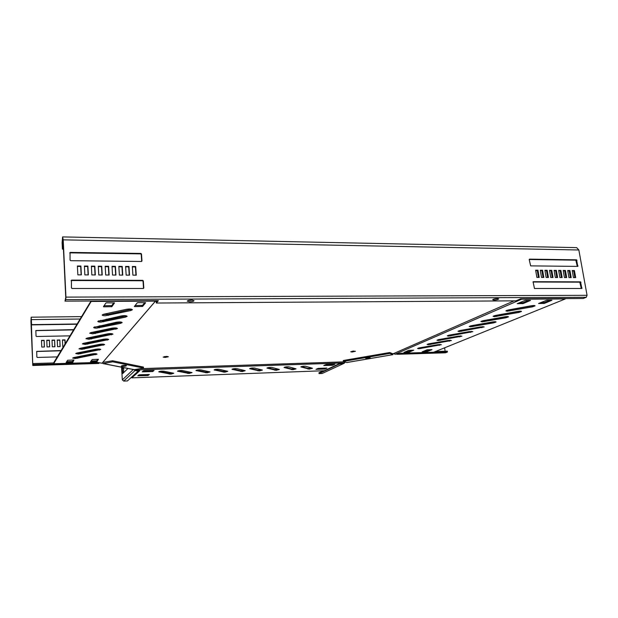 <?xml version="1.0" encoding="UTF-8"?>
<svg xmlns="http://www.w3.org/2000/svg" width="618" height="618" viewBox="0 0 618 618"><rect width="100%" height="100%" fill="white"/><g stroke="black" fill="none" stroke-linecap="round" stroke-linejoin="round"><path stroke-width="0.93" d="M131.711 309.216L108.158 314.431L102.866 314.492M105.377 315.759C103.368 315.744 102.31 315.497 102.194 315.018L103.801 314.222L126.427 309.286C129.749 308.784 131.75 308.938 132.422 309.742L130.715 310.576L105.377 315.759M121.414 322.117L99.328 326.86L94.369 326.961M96.686 328.127C94.77 328.127 93.751 327.903 93.635 327.47L116.454 322.225C119.614 321.762 121.522 321.885 122.186 322.604L120.595 323.361L96.686 328.127M116.663 328.073L95.249 332.6L90.452 332.723M92.677 333.836L89.687 333.226L91.14 332.546L111.858 328.189C114.94 327.741 116.81 327.864 117.459 328.544L92.677 333.836M112.144 333.72L91.371 338.061L86.729 338.193M88.868 339.267L85.933 338.687L87.339 338.046L107.493 333.859C110.506 333.426 112.329 333.535 112.97 334.176L88.868 339.267M107.849 339.097L87.686 343.253L83.191 343.399M85.238 344.427L82.356 343.886L83.724 343.268L103.345 339.243C106.281 338.826 108.073 338.919 108.706 339.537L85.238 344.427M103.754 344.211L84.172 348.197L79.822 348.359M81.785 349.348L78.957 348.838L80.278 348.251L99.398 344.373C102.264 343.963 104.017 344.056 104.643 344.635L81.785 349.348M99.846 349.093L80.819 352.917L76.617 353.087M78.486 354.044L75.713 353.558L76.995 353.002L95.635 349.263C98.44 348.869 100.147 348.946 100.773 349.502L78.486 354.044M96.122 353.743L77.621 357.42L73.557 357.598M75.334 358.525L72.615 358.069L73.859 357.536L92.043 353.921C94.786 353.542 96.462 353.612 97.072 354.145L75.334 358.525M126.42 315.844L103.623 320.812L98.501 320.896M100.919 322.109C98.957 322.102 97.914 321.87 97.798 321.414L121.306 315.929C124.542 315.45 126.497 315.589 127.161 316.346L125.516 317.142L100.919 322.109M534.052 305.508L506.729 310.36M507.216 311.233L505.864 310.869L508.498 309.912L531.341 305.763C533.697 305.4 534.941 305.431 535.072 305.871L532.307 306.868L507.216 311.233M520.449 311.155L493.975 315.806M494.439 316.655L493.079 316.316L495.613 315.404L517.807 311.402C520.117 311.047 521.345 311.078 521.492 311.495L518.842 312.445L494.439 316.655M460.742 335.898L438 339.73M438.301 340.495L436.949 340.224L439.035 339.506L458.463 336.122L461.901 336.177L438.301 340.495M440.132 344.435L418.68 348.004M418.904 348.737L417.559 348.482L419.506 347.834L438 344.651L441.352 344.689L418.904 348.737M450.236 340.255L428.143 343.948M428.413 344.697L427.061 344.435L429.077 343.755L448.027 340.472L451.418 340.518L428.413 344.697M471.696 331.364L448.266 335.342M448.606 336.122L447.254 335.837L449.417 335.087L469.34 331.596L472.824 331.657L448.606 336.122M483.106 326.636L458.965 330.769M459.336 331.565L457.984 331.263L460.232 330.483L480.68 326.868L484.211 326.937L459.336 331.565M495.01 321.7L470.128 325.995M470.537 326.806L469.178 326.497L471.511 325.671L492.515 321.939C494.74 321.599 495.93 321.63 496.092 322.017L493.651 322.874L470.537 326.806M507.448 316.547L481.793 321.012M482.225 321.847L480.866 321.514L483.299 320.649L504.875 316.787C507.146 316.439 508.351 316.47 508.506 316.872L505.964 317.776L482.225 321.847M311.858 368.081L307.857 368.359L301.607 366.544M309.27 369.139L300.835 366.907C302.001 366.319 303.616 366.103 305.686 366.265L312.507 368.274L309.27 369.139M295.412 368.683L291.41 368.946L284.805 367.115M292.855 369.726L284.017 367.486C285.161 366.899 286.783 366.69 288.876 366.845L296.061 368.861L292.855 369.726M278.718 369.286L274.724 369.549L267.748 367.702M276.207 370.329L266.937 368.073C268.065 367.494 269.687 367.285 271.82 367.44L279.367 369.464L276.207 370.329M261.777 369.904L257.791 370.151L250.421 368.297M259.305 370.947L249.595 368.676C250.707 368.096 252.337 367.88 254.5 368.042L262.426 370.066L259.305 370.947M244.589 370.53L240.603 370.769L232.839 368.9M242.148 371.565L231.989 369.286C233.079 368.707 234.716 368.498 236.91 368.66L245.23 370.684L242.148 371.565M227.138 371.163L223.144 371.395L214.979 369.51M224.728 372.19L214.106 369.904C215.18 369.325 216.825 369.116 219.05 369.278L227.772 371.31L224.728 372.19M209.417 371.804L205.423 372.028L196.833 370.128M207.045 372.832L195.945 370.53C196.995 369.95 198.648 369.749 200.912 369.912L210.043 371.943L207.045 372.832M173.156 373.125L169.162 373.326L159.683 371.403M170.854 374.145L158.749 371.812C159.761 371.24 161.437 371.039 163.77 371.202L173.758 373.249L170.854 374.145M191.425 372.461L187.432 372.669L178.401 370.761M189.085 373.481L177.49 371.171C178.525 370.591 180.193 370.383 182.488 370.553L192.043 372.592L189.085 373.481M352.044 351.271L354.052 351.032M352.075 352.021L355.466 351.279L350.723 351.773L352.075 352.021M192.654 300.085L189.579 300.479M167.161 356.408L164.311 356.625M166.373 356.401L168.366 356.748L165.168 357.443L163.167 357.104L166.373 356.401M135.921 369.456L136.23 369.958L344.388 362.897L345.269 362.063M344.605 361.839L140.17 368.668M112.576 360.765L112.638 361.8L143.5 368.05L143.43 367.069L112.576 360.765L102.727 362.411L155.883 300.672M389.757 352.515L343.26 360.518L343.361 361.414L389.881 353.426L389.757 352.515L392.669 353.751L393.573 353.589L514.076 300.85M344.388 362.897L338.772 363.886L324.288 370.723L131.866 377.861L139.768 370.707L136.23 369.958M139.027 370.561L131.812 377.119L131.866 377.861M148.451 374.469L138.556 375.095M153.164 370.468L143.036 371.109M333.357 364.272L325.238 364.829M325.323 368.112L317.389 368.645M137.76 375.806L139.251 374.802L149.355 374.493L147.802 375.505L137.76 375.806M142.217 371.835L143.77 370.785L154.083 370.491L152.468 371.549L142.217 371.835M334.894 364.288L332.499 365.284L323.778 365.547L326.173 364.52L334.894 364.234M326.837 368.119L324.527 369.077L315.96 369.348L318.262 368.367L326.837 368.073M155.806 300.672L102.727 362.411M91.464 300.997L53.658 363.755L97.574 362.426L101.947 363.222M91.487 301.445L155.396 301.105M96.508 361.646L90.475 361.754L92.229 359.537L98.463 359.274L97.011 361.545L96.508 361.646L96.462 360.812L91.093 360.966M137.938 302.642L145.655 302.712L142.611 306.404L134.786 306.605L134.338 306.489L137.273 302.789L137.938 302.642M106.582 302.82L114.515 302.897L111.897 306.636L103.886 306.837L103.422 306.698L105.917 302.974L106.582 302.82M72.298 362.372L66.134 362.48L67.617 360.248L73.967 359.985L72.793 362.272L72.298 362.372L72.252 361.522L66.651 361.692M91.024 301.005L53.619 362.905L53.658 363.755M98.138 359.282L96.462 360.812M144.797 302.596L142.542 305.346L135.087 305.539M113.782 302.781L111.835 305.562L104.056 305.755M73.758 359.985L72.252 361.522M521.291 298.811L521.669 299.174L395.049 354.238L393.573 353.589M395.049 354.238L401.067 353.233L433.643 352.252L565.277 298.95L521.669 299.174M549.796 300.224L544.211 302.526L540.526 302.673M528.429 300.348L522.982 302.681L519.128 302.82M411.959 350.182L408.9 351.488L405.678 351.657M430.128 349.657L426.984 350.954L423.902 351.117M546.752 300.24L551.951 300.263L544.358 303.415L538.548 303.515L546.752 300.24M525.215 300.363L530.53 300.394L523.129 303.569L517.204 303.677L525.215 300.363M408.49 352.306L403.994 352.399L408.714 350.352L413.766 350.174L409 352.214L408.49 352.306L408.398 351.58M426.582 351.758L422.156 351.851L427.03 349.819L431.997 349.641L427.084 351.673L426.582 351.758L426.482 351.039M367.231 357.791L370.236 357.822L368.691 358.34L365.694 358.309L367.231 357.791M322.217 371.217L322.171 370.8M327.339 364.481L326.729 364.774M343.678 363.052L338.973 364.218L319.035 373.604L318.942 372.77L323.183 370.761M345.114 362.187L344.272 363.237L322.156 373.488L344.156 363.291M319.035 373.604L322.156 373.488M343.361 361.414L346.806 362.519M389.881 353.426L392.855 354.67L393.025 353.697M445.115 351.217L444.628 347.803M425.794 346.744L427.077 346.713M397.189 353.898L402.218 353.202M396.223 354.068L445.284 352.793M435.474 351.511L447.301 351.155L447.432 352.036L445.539 352.785M402.248 353.411L447.432 352.036M125.987 365.485L126.427 365.725C125.524 366.273 123.963 366.459 121.746 366.289L121.298 366.049C122.202 365.501 123.77 365.315 125.987 365.485M53.627 362.944L33.179 363.554L32.754 364.404L31.194 318.255L31.626 324.883L76.995 324.226M85.748 342.859L85.778 343.492M63.515 346.536L62.742 346.551L62.433 339.923L65.021 339.869L65.207 343.732M59.838 339.977L60.139 346.613L57.536 346.675L57.235 340.031L59.838 339.977L60 346.613M54.623 340.085L54.917 346.737L52.306 346.798L52.012 340.139L54.623 340.085L54.786 346.737M49.394 340.194L49.679 346.86L47.053 346.922L46.767 340.255L49.394 340.194L49.548 346.86M44.133 340.309L44.419 346.984L41.777 347.046L41.499 340.363L44.133 340.309L44.287 346.984M69.965 335.852L36.493 336.501L36.037 336.092L35.844 330.522L73.727 329.626M57.25 356.903L37.335 357.451L36.871 357.042L36.686 351.403L61.089 350.545M91.225 350.143L91.263 350.823M91.441 354.044L91.472 354.678M83.955 356.169L80.224 356.269M98.656 362.635L98.702 363.43L95.141 362.743L33.218 364.62L32.769 365.485L30.923 321.159L31.178 317.188L31.626 324.883M35.821 330.638L73.581 329.873M46.775 340.479L49.27 340.433M57.242 340.263L59.707 340.209M85.578 342.89L85.608 343.5M62.441 340.155L64.89 340.101L65.068 343.963M52.02 340.371L54.5 340.325M41.506 340.595L44.017 340.541M36.663 351.503L60.958 350.761M90.985 350.19L91.093 350.862M91.263 354.075L91.294 354.709M77.142 323.979L31.727 324.628M99.367 362.774L98.795 363.454L32.8 365.454M33.218 364.62L33.179 363.554M108.127 323.994L108.474 324.921M108.984 323.817L109.332 324.736M112.638 361.8L103.384 363.577L102.225 362.936M143.5 368.05L134.199 369.695M99.714 321.066L100.742 320.356M106.002 319.228L106.682 320.155M107.068 318.996L107.563 319.962M100.502 321.097L100.734 320.379L102.858 320.951M123.569 372.731L123.708 367.64M135.025 369.626L135.087 370.53L138.177 371.132L127.393 380.951L123.708 381.097L122.333 379.861L121.561 367.216M127.941 368.467L122.75 373.527L122.379 368.467L122.959 367.494M133.975 369.657L135.087 370.53L123.708 381.097M138.177 371.132L138.131 370.383M135.203 369.595L136.13 369.773M188.475 300.418L192.708 300.093M191.534 300.031C189.093 300.132 187.663 300.495 187.231 301.128L189.765 301.8C192.19 301.7 193.619 301.337 194.06 300.703L191.534 300.031M494.014 300.085L492.7 299.707C493.419 299.073 494.995 298.679 497.42 298.54L498.726 298.919C498 299.552 496.432 299.939 494.014 300.085M157.119 300.665L156.23 301.692L156.323 303.029L515.999 300.842L520.642 298.818L583.207 298.494L586.266 297.289L587.061 295.304L578.85 249.989L576.671 247.633L62.665 236.91M156.323 303.029L158.386 300.657L65.014 301.136L65.755 297.497L63.013 240.302L62.627 238.347L62.279 242.14L62.596 248.683L63.415 248.699M540.348 270.584L541.878 270.599L543.044 277.443M544.968 270.622L546.482 270.638L547.656 277.467M549.564 270.669L551.063 270.684L552.245 277.497M554.145 270.707L555.628 270.723L556.81 277.521M529.201 259.498L575.821 260.17L577.305 266.404M567.749 270.831L569.186 270.846L570.391 277.598M563.237 270.792L564.69 270.8L565.887 277.567M558.703 270.746L560.171 270.761L561.36 277.544M535.706 270.545L537.251 270.553L538.409 277.42M532.994 282.017L579.784 282.171L581.283 288.506M572.245 270.869L573.666 270.885L574.871 277.621M129.232 275.141L128.698 266.883L125.624 266.852M122.472 275.103L121.955 266.821L118.857 266.791M115.682 275.064L115.172 266.76L112.043 266.729M108.845 275.025L108.351 266.698L105.199 266.667M141.684 261.429L141.213 254.415L140.626 253.874L70.066 252.855L70.058 260.116L70.676 260.68L141.46 261.476L141.978 260.95L141.507 253.99L140.919 253.442L70.267 252.407L69.703 252.955M88.119 274.91L87.663 266.512L84.419 266.482M95.064 274.948L94.6 266.574L91.387 266.543M101.978 274.987L101.499 266.636L98.308 266.605M135.945 275.172L135.404 266.945L132.36 266.914M143.515 288.451L143.044 281.29L142.449 280.75L71.441 280.518L71.433 287.934L72.059 288.498L143.299 288.498L143.816 287.957L143.337 280.896L142.743 280.356L71.642 280.108L71.078 280.665M81.128 274.871L80.688 266.451L77.412 266.42M496.717 298.564L494.531 298.903M65.014 301.136L65.771 299.622L65.941 297.111L63.198 239.838L62.611 236.903L62.101 242.596L62.41 249.131L63.438 249.147M543.832 277.443L541.515 277.436L540.286 270.236L542.604 270.259L543.832 277.443M548.444 277.474L546.142 277.459L544.906 270.282L547.208 270.298L548.444 277.474M553.04 277.497L550.746 277.482L549.51 270.321L551.797 270.344L553.04 277.497M557.614 277.521L555.327 277.513L554.083 270.36L556.362 270.383L557.614 277.521M577.76 266.404L530.653 265.871L529.209 259.583L529.526 259.135L576.571 259.823L577.76 266.404M571.202 277.598L568.946 277.59L567.687 270.491L569.935 270.506L571.202 277.598M566.691 277.575L564.427 277.559L563.176 270.445L565.431 270.468L566.691 277.575M562.164 277.552L559.893 277.536L558.641 270.406L560.912 270.429L562.164 277.552M539.197 277.42L536.872 277.405L535.651 270.197L537.969 270.213L539.197 277.42M533.319 281.692L580.541 281.854L581.862 288.482L534.462 288.506L533.079 281.793M575.69 277.621L573.45 277.613L572.183 270.529L574.423 270.553L575.69 277.621M126.157 275.118L129.533 275.141L128.969 266.466L125.601 266.435L126.157 275.118M119.367 275.08L122.766 275.103L122.217 266.404L118.826 266.373L119.367 275.08M112.546 275.049L115.96 275.064L115.427 266.343L112.02 266.312L112.546 275.049M105.686 275.01L109.123 275.025L108.598 266.281L105.176 266.25L105.686 275.01M84.867 274.894L88.359 274.91L87.88 266.088L84.396 266.057L84.867 274.894M91.843 274.933L95.319 274.948L94.832 266.149L91.364 266.119L91.843 274.933M98.787 274.971L102.24 274.987L101.731 266.219L98.285 266.18L98.787 274.971M132.901 275.157L136.261 275.18L135.69 266.528L132.337 266.497L132.901 275.157M77.845 274.856L81.36 274.871L80.896 266.026L77.389 265.995L77.845 274.856M62.41 249.131L62.596 248.683M574.423 270.553L573.666 270.885M537.969 270.213L537.251 270.553M560.912 270.429L560.171 270.761M565.431 270.468L564.69 270.8M569.935 270.506L569.186 270.846M556.362 270.383L555.628 270.723M551.797 270.344L551.063 270.684M547.208 270.298L546.482 270.638M542.604 270.259L541.878 270.599M80.896 266.026L80.688 266.451M135.69 266.528L135.404 266.945M101.731 266.219L101.499 266.636M94.832 266.149L94.6 266.574M87.88 266.088L87.663 266.512M108.598 266.281L108.351 266.698M115.427 266.343L115.172 266.76M122.217 266.404L121.955 266.821M128.969 266.466L128.698 266.883M307.934 369.054L307.857 368.359M291.487 369.649L291.41 368.946M274.801 370.252L274.724 369.549M257.861 370.862L257.791 370.151M240.665 371.488L240.603 370.769M223.206 372.113L223.144 371.395M205.485 372.754L205.423 372.028M169.216 374.068L169.162 373.326M187.493 373.403L187.432 372.669M177.868 371.387L177.837 370.924M159.158 372.044L159.127 371.557M196.292 370.738L196.254 370.306M214.423 370.105L214.392 369.688M232.275 369.479L232.244 369.085M324.991 369L324.913 368.313M324.527 369.077L324.45 368.39M332.971 365.207L332.886 364.504M332.499 365.284L332.414 364.581M152.468 371.549L152.422 370.785M152.94 371.464L152.885 370.7M147.802 375.505L147.756 374.763M148.258 375.427L148.212 374.678M505.964 317.776L505.833 316.934M484.504 321.607L484.381 320.781M493.651 322.874L493.527 322.055M472.77 326.574L472.646 325.763M481.862 327.756L481.739 326.953M461.522 331.333L461.407 330.537M470.568 332.43L470.445 331.642M450.746 335.898L450.63 335.118M449.325 341.229L449.216 340.472M430.468 344.481L430.36 343.732M439.328 345.369L439.22 344.628M420.92 348.529L420.812 347.787M459.73 336.918L459.614 336.146M440.402 340.279L440.286 339.514M518.842 312.445L518.703 311.588M496.772 316.416L496.64 315.566M532.307 306.868L532.168 305.995M509.603 310.978L509.464 310.112M103.685 321.824L103.623 320.812M125.516 317.142L125.454 316.122M77.667 358.286L77.621 357.42M95.767 354.701L95.72 353.836M80.865 353.797L80.819 352.917M99.421 350.089L99.374 349.201M84.218 349.1L84.172 348.197M103.252 345.253L103.198 344.35M87.733 344.172L87.686 343.253M107.269 340.178L107.215 339.251M91.425 338.996L91.371 338.061M111.487 334.856L111.433 333.905M95.303 333.565L95.249 332.6M115.921 329.255L115.867 328.282M99.382 327.849L99.328 326.86M120.595 323.361L120.533 322.364M108.22 315.466L108.158 314.431M130.715 310.576L130.653 309.533M427.084 351.673L426.984 350.954M409 352.214L408.9 351.488M522.473 303.693L522.326 302.797M523.129 303.569L522.982 302.681M543.701 303.531L543.546 302.65M544.358 303.415L544.211 302.526M66.52 362.542L66.489 361.939M72.793 362.272L72.746 361.43M103.886 306.837L103.847 306.072M111.24 306.783L111.178 305.709M111.897 306.636L111.835 305.562M134.786 306.605L134.747 305.972M141.955 306.551L141.885 305.485M142.611 306.404L142.542 305.346M90.846 361.816L90.815 361.314M97.011 361.545L96.964 360.711M392.793 354.655L346.667 362.542M100.216 344.952L100.178 344.241M99.985 340.734L99.938 339.946M99.737 336.331L99.691 335.481M99.475 331.719L99.428 330.808M99.204 326.883L99.15 325.902M31.472 320.896L31.024 320.904M80.139 319.019L31.533 319.622M134.6 369.703L103.384 363.577M117.806 322.944L115.744 322.38M101.174 344.759L101.136 344.149M100.935 340.541L100.888 339.745M100.688 336.13L100.641 335.28M100.425 331.518L100.371 330.607M100.155 326.683L100.101 325.701M133.31 369.525L122.333 379.861M122.379 368.467L123.306 368.436M122.426 368.027L123.353 367.996M122.673 373.218L123.082 373.202M62.279 242.14L63.098 242.156M65.771 299.622L586.266 297.289M65.941 297.111L587.061 295.304M63.198 239.838L578.85 249.989M580.541 281.854L579.784 282.171M580.997 282.295L580.232 282.619M582.04 288.065L581.275 288.374M578.054 265.972L577.297 266.312M577.027 260.271L576.27 260.611M576.571 259.823L575.821 260.17M71.642 280.108L71.441 280.518M142.743 280.356L142.449 280.75M143.337 280.896L143.044 281.29M141.978 260.95L141.684 261.368M70.267 252.407L70.066 252.855M140.919 253.442L140.626 253.874M141.507 253.99L141.213 254.415M392.855 354.67L346.744 362.55M397.011 354.299L445.416 352.808M31.186 317.188L81.591 316.609M98.795 363.454L32.769 365.485M134.261 369.711L103.028 363.585M108.977 318.587L111.17 319.189"/></g></svg>
